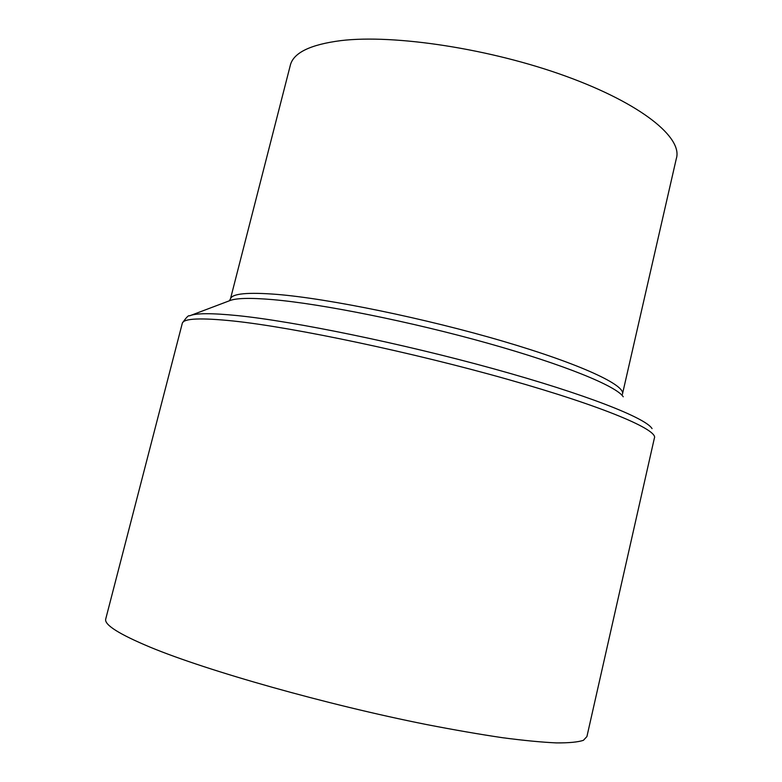 <?xml version="1.0" encoding="UTF-8"?>
<svg xmlns="http://www.w3.org/2000/svg" width="782" height="782" viewBox="0 0 782 782"><rect width="100%" height="100%" fill="white"/><g stroke="black" fill="none" stroke-linecap="round" stroke-linejoin="round"><path stroke-width="1.17" d="M290.151 65.913L290.493 64.603C294.012 52.502 310.806 44.506 340.884 40.615C394.372 34.134 490.685 48.787 566.129 76.313C641.768 103.801 683.028 137.886 676.313 158.658L622.58 393.522M105.824 618.621L105.668 619.236C104.495 624.965 119.372 634.3 150.281 647.222C207.298 670.878 326.436 704.631 426.522 724.543C454.264 729.919 479.62 734.318 502.601 737.719C523.852 740.505 541.77 742.235 556.364 742.9C568.915 742.988 577.918 742.128 583.392 740.339L586.92 736.556L654.358 438.194C658.796 430.1 604.359 406.708 508.144 379.485C412.143 352.271 293.788 327.404 233.652 321.04C201.003 317.678 183.907 318.372 182.343 323.132C186.272 317.414 188.667 314.99 189.518 315.86C195.608 313.083 211.707 313.015 237.806 315.635C294.237 321.373 401.537 343.337 493.559 368.772C585.738 394.206 646.03 418.077 652.051 428.614M623.244 396.787C616.548 386.191 564.565 364.764 487.694 343.22C410.951 321.676 321.666 303.836 272.654 299.614C249.986 297.688 235.578 298.079 229.419 300.777L230.504 298.744C232.244 293.582 247.62 292.126 276.632 294.364C328.293 298.538 425.203 318.342 503.207 341.304C581.397 364.275 626.392 385.614 622.413 394.275M182.206 323.65L105.668 619.236M229.419 300.777L190.74 315.4M230.504 298.744L290.493 64.603"/></g></svg>
